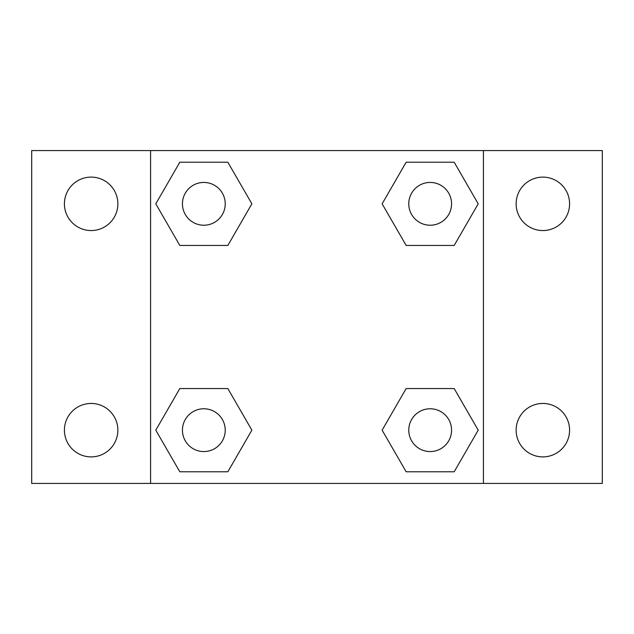 <?xml version="1.0" encoding="UTF-8"?>
<svg xmlns="http://www.w3.org/2000/svg" width="634" height="634" viewBox="0 0 634 634"><rect width="100%" height="100%" fill="white"/><g stroke="black" fill="none" stroke-linecap="round" stroke-linejoin="round"><path stroke-width="0.95" d="M91.138 456.892A26.723 26.723 0 0 0 114.278 416.807A26.723 26.723 0 0 0 67.996 416.807A26.723 26.723 0 0 0 91.138 456.892M542.862 456.892A26.723 26.723 0 0 0 566.004 416.807A26.723 26.723 0 0 0 519.721 416.807A26.723 26.723 0 0 0 542.862 456.892M542.862 230.554A26.723 26.723 0 0 0 566.004 190.469A26.723 26.723 0 0 0 519.721 190.469A26.723 26.723 0 0 0 542.862 230.554M91.138 230.554A26.723 26.723 0 0 0 114.278 190.469A26.723 26.723 0 0 0 67.996 190.469A26.723 26.723 0 0 0 91.138 230.554M602.3 483.425L31.7 483.425L31.7 150.575L602.3 150.575L602.3 483.425M179.81 388.563L227.852 388.563L251.872 430.169L227.852 471.775L179.81 471.775L155.79 430.169L179.81 388.563L227.852 388.563L179.81 388.563M406.148 162.225L454.19 162.225L478.21 203.831L454.19 245.437L406.148 245.437L382.128 203.831L406.148 162.225L454.19 162.225L406.148 162.225M150.575 483.425L150.575 150.575M483.425 150.575L483.425 483.425M179.81 162.225L227.852 162.225L251.872 203.831L227.852 245.437L179.81 245.437L155.79 203.831L179.81 162.225L227.852 162.225L179.81 162.225M406.148 388.563L454.19 388.563L478.21 430.169L454.19 471.775L406.148 471.775L382.128 430.169L406.148 388.563L454.19 388.563L406.148 388.563M454.19 471.775L406.148 471.775L454.19 471.775M451.566 430.169A21.398 21.398 0 0 0 419.47 411.64A21.398 21.398 0 0 0 419.47 448.698A21.398 21.398 0 0 0 451.566 430.169M227.852 471.775L179.81 471.775L227.852 471.775M225.228 430.169A21.398 21.398 0 0 0 193.132 411.64A21.398 21.398 0 0 0 193.132 448.698A21.398 21.398 0 0 0 225.228 430.169M454.19 245.437L406.148 245.437L454.19 245.437M451.566 203.831A21.398 21.398 0 0 0 419.47 185.302A21.398 21.398 0 0 0 419.47 222.36A21.398 21.398 0 0 0 451.566 203.831M227.852 245.437L179.81 245.437L227.852 245.437M225.228 203.831A21.398 21.398 0 0 0 193.132 185.302A21.398 21.398 0 0 0 193.132 222.36A21.398 21.398 0 0 0 225.228 203.831"/></g></svg>
